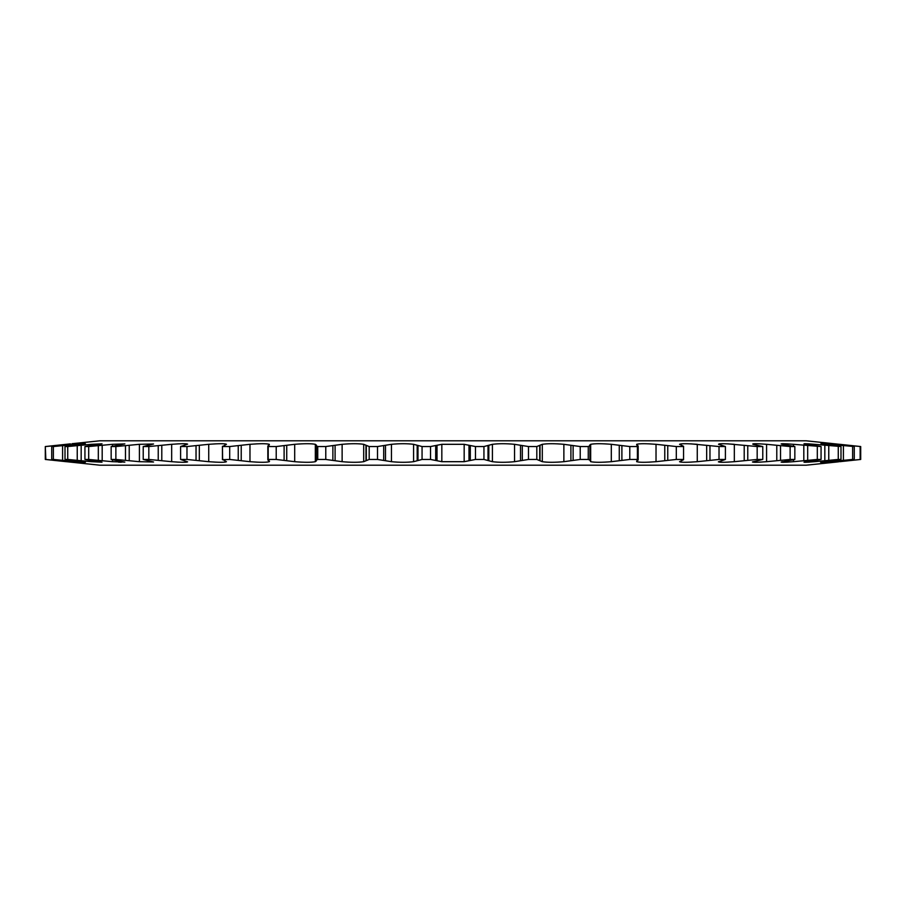 <?xml version="1.0" encoding="UTF-8"?>
<svg xmlns="http://www.w3.org/2000/svg" width="906" height="906" viewBox="0 0 906 906"><rect width="100%" height="100%" fill="white"/><g stroke="black" fill="none" stroke-linecap="round" stroke-linejoin="round"><path stroke-width="1.36" d="M718.39 461.867L725.4 459.467L719.024 459.455L719.024 446.545L725.4 446.545L725.4 459.467L725.4 446.533L718.549 444.314C718.537 443.51 723.803 443.51 734.336 444.314L734.336 461.686L757.178 459.455L757.178 446.545L727.903 443.861M683.566 446.307L683.566 459.693L683.566 446.307L679.557 444.314C680.927 443.51 686.827 443.51 697.269 444.314L697.269 461.686L719.024 459.455M679.545 461.72L683.566 459.693M638.164 446.046L638.164 459.954L637.394 459.455L637.394 446.545L638.164 446.046L636.68 444.314L636.68 445.016M636.68 460.984L636.68 461.686L638.164 459.954M589.953 445.786L589.953 460.214L588.266 459.455L588.266 446.545L589.953 445.786L589.659 445.095M589.704 445.276L590.667 444.314L590.667 461.686L589.953 460.214M121.257 462.264L118.493 462.128M76.58 460.939L76.58 461.686L84.36 462.286M85.175 443.702L76.58 444.314L76.58 445.061M838.605 461.811L806.17 465.197L99.83 465.197L45.3 459.455L45.3 446.545L70.453 443.861M68.143 461.347L51.721 459.455L51.721 446.545L68.143 444.653M85.413 462.241L65.005 459.455L65.005 446.545L85.413 443.759M91.461 460.463L91.461 461.686L102.016 462.185L84.938 459.455L84.938 446.545L102.016 443.815L91.461 444.314L91.461 445.537M112.525 459.795L112.525 461.686L124.858 462.094L111.155 459.455L111.155 446.545L124.858 443.906L112.525 444.314L112.525 446.205M153.556 461.992L143.227 459.455L143.227 446.545L153.556 444.008L139.411 444.314L139.411 461.686L153.556 461.992M187.61 461.867L180.6 459.455L180.6 446.533L187.61 444.133C186.455 443.51 181.132 443.566 171.664 444.314L171.664 461.686C181.132 462.434 186.443 462.49 187.61 461.867M226.455 461.72L222.638 459.455L222.434 446.307L222.434 459.693L229.694 459.455L229.694 446.545L222.638 446.545L226.455 444.28C224.937 443.51 219.026 443.521 208.731 444.314L208.731 461.686C219.014 462.479 224.915 462.49 226.455 461.72M269.524 461.347L268.199 460.327L268.199 445.673L269.32 444.314C266.613 443.51 260.158 443.51 249.977 444.314L249.977 461.686C260.147 462.49 266.591 462.49 269.32 461.686L269.524 461.347M316.341 460.905L316.341 445.095L315.333 444.314C311.313 443.51 304.439 443.51 294.699 444.314L294.699 461.686C304.427 462.49 311.302 462.49 315.333 461.686L316.341 460.905M852.557 460.327L839.703 461.686L860.7 459.455L860.7 446.545L806.17 440.803L99.83 440.803L71.959 443.702M68.143 461.686L45.855 459.455L45.3 446.545M45.855 446.545L68.143 444.314M76.58 461.686L53.375 459.455L53.375 446.545L51.721 446.545M53.375 446.545L76.58 444.314M91.461 461.686L67.735 459.455L67.735 446.545L65.005 446.545M67.735 446.545L91.461 444.314M112.525 461.686L88.686 459.455L88.686 446.545L84.938 446.545M88.686 446.545L112.525 444.314M139.411 461.686L115.866 459.455L115.866 446.545L111.155 446.545M115.866 446.545L139.411 444.314M171.664 461.686L148.822 459.455L148.822 446.545L143.227 446.545M148.822 446.545L171.664 444.314M186.976 446.545L180.6 446.545L180.6 459.467L186.976 459.455L186.976 446.545L208.731 444.314M229.694 446.545L249.977 444.314M294.699 461.686L276.217 459.455L276.217 446.545L268.606 446.545L268.199 445.673M276.217 446.545L294.699 444.314M325.775 446.545L342.128 444.314L342.128 461.686L325.775 459.455L325.775 446.545L317.734 446.545L316.081 445.673M377.508 446.545L391.46 444.314L391.46 461.686L377.508 459.455L377.508 446.545L369.184 446.545L363.702 444.314C358.448 443.51 351.256 443.51 342.128 444.314M430.531 446.545L441.834 444.314L464.166 444.314L464.166 461.686L441.834 461.686L430.531 459.455L430.531 446.545L422.06 446.545L413.589 444.314C407.202 443.51 399.818 443.51 391.46 444.314M483.94 446.545L492.411 444.314L492.411 461.686L483.94 459.455L483.94 446.545L475.469 446.545L464.166 444.314M536.816 446.545L542.298 444.314L542.298 461.686L536.816 459.455L536.816 446.545L528.492 446.545L514.54 444.314C506.205 443.51 498.821 443.51 492.411 444.314M588.266 446.545L580.225 446.545L563.872 444.314C554.755 443.51 547.575 443.51 542.298 444.314M637.394 446.545L629.783 446.545L611.301 444.314C601.573 443.51 594.698 443.51 590.667 444.314M637.077 445.276L636.68 444.314C639.41 443.51 645.853 443.51 656.023 444.314L656.023 461.686L676.306 459.455L676.306 446.545L656.023 444.314M683.362 446.545L676.306 446.545M719.024 446.545L691.018 443.872M752.444 461.992L762.773 459.455L762.773 446.545L757.178 446.545M762.773 446.545L752.999 444.314C751.618 443.51 756.148 443.51 766.589 444.314L766.589 461.686L790.134 459.455L790.134 446.545L766.589 444.314M781.142 462.094L794.845 459.455L794.845 446.545L790.134 446.545M794.845 446.545L782.308 444.314C779.579 443.51 783.305 443.51 793.475 444.314L793.475 446.205M781.142 443.906L782.308 444.314M803.984 462.185L821.062 459.455L821.062 446.545L793.475 444.314M821.062 446.545L806 444.314C801.957 443.51 804.8 443.51 814.539 444.314L814.539 445.537M803.984 443.815L806 444.314M820.587 462.241L840.995 459.455L840.995 446.545L814.539 444.314M840.995 446.545L823.633 444.314C818.367 443.51 820.292 443.51 829.42 444.314L829.42 445.061M821.062 443.702L823.633 444.314M830.666 462.286L854.279 459.455L854.279 446.545L824.947 443.929M854.279 446.545L834.936 444.314C828.514 443.51 829.488 443.51 837.857 444.314L837.857 444.653M830.666 443.714L834.936 444.314M834.936 461.686C828.514 462.49 829.488 462.49 837.857 461.686L860.7 459.455L860.7 446.545L837.857 444.314M854.279 459.455L852.625 459.455L852.625 446.545M823.633 461.686C818.356 462.49 820.281 462.49 829.42 461.686L852.625 459.455M840.995 459.455L838.265 459.455L838.265 446.545M806 461.686C801.946 462.49 804.8 462.49 814.539 461.686L838.265 459.455M821.062 459.455L817.314 459.455L817.314 446.545M782.308 461.686C779.568 462.49 783.294 462.49 793.475 461.686L817.314 459.455M794.845 459.455L790.134 459.455M752.999 461.686C751.606 462.49 756.136 462.49 766.589 461.686M762.773 459.455L757.178 459.455M718.549 461.686C718.526 462.49 723.792 462.49 734.336 461.686M679.557 461.686C680.904 462.49 686.816 462.49 697.269 461.686M683.362 459.455L676.306 459.455M637.077 460.724L636.68 461.686C639.387 462.49 645.842 462.49 656.023 461.686M637.394 459.455L629.783 459.455L629.783 446.545M590.667 461.686C594.687 462.49 601.561 462.49 611.301 461.686L629.783 459.455M588.266 459.455L580.225 459.455L580.225 446.545M542.298 461.686C547.552 462.49 554.744 462.49 563.872 461.686L580.225 459.455M536.816 459.455L528.492 459.455L528.492 446.545M492.411 461.686C498.81 462.49 506.182 462.49 514.54 461.686L528.492 459.455M483.94 459.455L475.469 459.455L475.469 446.545M464.166 461.686L475.469 459.455M430.531 459.455L422.06 459.455L422.06 446.545M391.46 461.686C399.795 462.49 407.179 462.49 413.589 461.686L422.06 459.455M377.508 459.455L369.184 459.455L369.184 446.545M342.128 461.686C351.245 462.49 358.425 462.49 363.702 461.686L369.184 459.455M325.775 459.455L317.734 459.455L317.734 446.545M316.081 460.327L317.734 459.455M276.217 459.455L268.606 459.455L268.199 460.327M249.977 461.686L229.694 459.455M208.731 461.686L186.976 459.455M148.822 459.455L143.227 459.455M115.866 459.455L111.155 459.455M88.686 459.455L84.938 459.455M67.735 459.455L65.005 459.455M53.375 459.455L51.721 459.455M66.297 461.686L53.443 460.327M834.041 462.298L835.547 462.139M852.557 445.673L839.703 444.314M53.443 445.673L67.395 444.189M860.145 459.455L860.145 446.545M441.834 444.314L441.834 461.686M437.009 445.276L437.009 460.724M435.695 445.673L435.695 460.327M470.305 445.673L470.305 460.327M468.991 445.276L468.991 460.724M413.589 444.314L413.589 461.686M417.994 445.673L417.994 460.327M417.19 445.276L417.19 460.724M363.702 444.314L363.702 461.686M366.296 445.673L366.296 460.327M365.99 445.276L365.99 460.724M315.333 444.314L315.333 461.686M269.32 444.314L269.32 445.016M269.32 460.984L269.32 461.686M829.42 460.939L829.42 461.686M843.418 445.673L843.418 460.327M839.5 445.276L839.5 446.318M839.5 459.682L839.5 460.724M814.539 460.463L814.539 461.686M828.764 445.673L828.764 460.327M824.834 445.276L824.834 460.724M793.475 459.795L793.475 461.686M807.676 445.673L807.676 460.327M803.815 445.276L803.815 460.724M780.519 445.673L780.519 460.327M776.782 445.276L776.782 460.724M747.767 445.673L747.767 460.327M744.211 445.276L744.211 460.724M709.964 445.673L709.964 460.327M706.669 445.276L706.669 460.724M667.756 445.673L667.756 460.327M664.778 445.276L664.778 460.724M611.301 444.314L611.301 461.686M621.89 445.673L621.89 460.327M619.262 445.276L619.262 460.724M563.872 444.314L563.872 461.686M573.124 445.673L573.124 460.327M570.905 445.276L570.905 460.724M514.54 444.314L514.54 461.686M522.309 445.673L522.309 460.327M520.52 445.276L520.52 460.724M488.81 445.276L488.81 460.724M488.006 445.673L488.006 460.327M540.01 445.276L540.01 460.724M539.704 445.673L539.704 460.327M66.5 445.276L66.5 446.318M66.5 459.682L66.5 460.724M62.582 445.673L62.582 460.327M81.166 445.276L81.166 460.724M77.237 445.673L77.237 460.327M102.185 445.276L102.185 460.724M98.324 445.673L98.324 460.327M129.218 445.276L129.218 460.724M125.481 445.673L125.481 460.327M161.789 445.276L161.789 460.724M158.233 445.673L158.233 460.327M199.331 445.276L199.331 460.724M196.036 445.673L196.036 460.327M241.223 445.276L241.223 460.724M238.244 445.673L238.244 460.327M286.738 445.276L286.738 460.724M284.11 445.673L284.11 460.327M335.095 445.276L335.095 460.724M332.876 445.673L332.876 460.327M385.48 445.276L385.48 460.724M383.691 445.673L383.691 460.327M267.836 446.046L267.836 459.954"/></g></svg>
